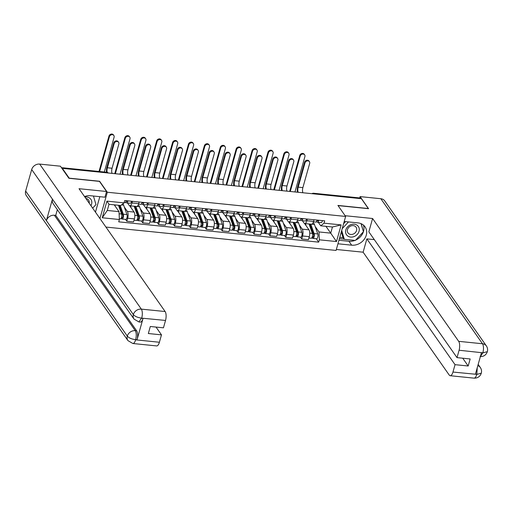 <?xml version="1.0" encoding="UTF-8"?>
<svg xmlns="http://www.w3.org/2000/svg" width="513" height="513" viewBox="0 0 513 513"><rect width="100%" height="100%" fill="white"/><g stroke="black" fill="none" stroke-linecap="round" stroke-linejoin="round"><path stroke-width="0.77" d="M105.922 227.067L336.079 250.434L345.634 216.441L107.326 192.247L99.612 181.249L69.236 178.165L62.355 168.347L361.415 198.704L368.296 208.522L337.926 205.437L345.634 216.441M314.193 193.914L313.892 193.478A2.225 0.866 95.8 0 0 313.558 193.247L359.735 197.935A2.225 0.866 95.8 0 1 360.068 198.165L313.892 193.478A2.225 1.866 145 0 0 312.571 193.747M360.37 198.602L360.068 198.165M62.233 168.783L62.355 168.347M124.313 207.053L127.359 211.394A5.117 1.988 95.8 0 1 127.666 218.217L126.814 221.244L133.54 221.924L134.393 218.904A5.117 1.988 -84.2 0 0 134.085 212.074L129.635 205.726M129.847 205.777L136.573 206.463A5.117 1.988 -84.2 0 0 138.683 203.642L131.956 202.962A5.117 1.988 95.8 0 1 129.847 205.777A5.117 1.988 95.8 0 1 129.084 205.251L127.481 202.962M131.956 202.962L132.418 201.32M125.505 219.378L126.814 221.244M138.683 203.642L139.145 202M140.216 208.663L143.255 213.004A5.117 1.988 95.8 0 1 143.569 219.833L142.717 222.86L149.443 223.54L150.296 220.519A5.117 1.988 -84.2 0 0 149.982 213.69L145.532 207.342M148.315 202.93L147.853 204.572A5.117 1.988 95.8 0 1 145.75 207.393A5.117 1.988 95.8 0 1 144.987 206.861L143.383 204.578M141.408 220.988L142.717 222.86M145.75 207.393L152.476 208.073A5.117 1.988 -84.2 0 0 154.586 205.258L155.048 203.616M156.119 210.279L159.158 214.62A5.117 1.988 95.8 0 1 159.466 221.449L158.62 224.47L165.346 225.156L166.193 222.129A5.117 1.988 -84.2 0 0 165.885 215.306L161.435 208.951M164.218 204.546L163.756 206.188A5.117 1.988 95.8 0 1 161.653 209.009A5.117 1.988 95.8 0 1 160.883 208.477L159.28 206.188M157.311 222.604L158.62 224.47M161.653 209.009L168.379 209.689A5.117 1.988 -84.2 0 0 170.483 206.874L170.944 205.232M172.015 211.895L175.061 216.236A5.117 1.988 95.8 0 1 175.369 223.065L174.516 226.086L181.249 226.772L182.096 223.745A5.117 1.988 -84.2 0 0 181.788 216.916L177.338 210.567M180.121 206.162L179.659 207.803A5.117 1.988 95.8 0 1 177.549 210.619A5.117 1.988 95.8 0 1 176.786 210.093L175.183 207.803M173.208 224.219L174.516 226.086M177.549 210.619L184.276 211.305A5.117 1.988 -84.2 0 0 186.386 208.483L186.847 206.842M187.918 213.511L190.958 217.852A5.117 1.988 95.8 0 1 191.272 224.675L190.419 227.701L197.146 228.381L197.999 225.361A5.117 1.988 -84.2 0 0 197.685 218.532L193.234 212.183M196.024 207.778L195.562 209.419A5.117 1.988 95.8 0 1 193.452 212.235A5.117 1.988 95.8 0 1 192.689 211.709L191.086 209.419M189.111 225.829L190.419 227.701M193.452 212.235L200.179 212.921A5.117 1.988 -84.2 0 0 202.289 210.099L202.75 208.458M203.821 215.12L206.861 219.461A5.117 1.988 95.8 0 1 207.169 226.291L206.322 229.311L213.049 229.997L213.895 226.977A5.117 1.988 -84.2 0 0 213.588 220.148L209.137 213.793M211.92 209.387L211.459 211.029A5.117 1.988 95.8 0 1 209.355 213.85A5.117 1.988 95.8 0 1 208.586 213.318L206.983 211.035M205.014 227.445L206.322 229.311M209.355 213.85L216.082 214.53A5.117 1.988 -84.2 0 0 218.185 211.715L218.647 210.074M219.718 216.736L222.764 221.077A5.117 1.988 95.8 0 1 223.072 227.907L222.219 230.927L228.952 231.613L229.798 228.586A5.117 1.988 -84.2 0 0 229.491 221.763L225.04 215.409M227.823 211.003L227.362 212.645A5.117 1.988 95.8 0 1 225.252 215.466A5.117 1.988 95.8 0 1 224.489 214.934L222.886 212.645M220.911 229.061L222.219 230.927M225.252 215.466L231.979 216.146A5.117 1.988 -84.2 0 0 234.088 213.325L234.55 211.689M235.621 218.352L238.66 222.693A5.117 1.988 95.8 0 1 238.975 229.523L238.122 232.543L244.848 233.223L245.701 230.202A5.117 1.988 -84.2 0 0 245.394 223.373L240.937 217.025M243.726 212.619L243.265 214.261A5.117 1.988 95.8 0 1 241.155 217.076A5.117 1.988 95.8 0 1 240.392 216.55L238.789 214.261M236.814 230.677L238.122 232.543M241.155 217.076L247.882 217.762A5.117 1.988 -84.2 0 0 249.991 214.941L250.453 213.299M251.524 219.968L254.563 224.309A5.117 1.988 95.8 0 1 254.871 231.132L254.025 234.159L260.751 234.839L261.598 231.818A5.117 1.988 -84.2 0 0 261.29 224.989L256.84 218.641M259.623 214.229L259.161 215.87A5.117 1.988 95.8 0 1 257.058 218.692A5.117 1.988 95.8 0 1 256.288 218.16L254.685 215.877M252.717 232.286L254.025 234.159M257.058 218.692L263.785 219.378A5.117 1.988 -84.2 0 0 265.888 216.557L266.35 214.915M267.42 221.578L270.466 225.919A5.117 1.988 95.8 0 1 270.774 232.748L269.928 235.768L276.654 236.455L277.501 233.434A5.117 1.988 -84.2 0 0 277.193 226.605L272.743 220.25M275.526 215.845L275.064 217.486A5.117 1.988 95.8 0 1 272.954 220.308A5.117 1.988 95.8 0 1 272.191 219.776L270.588 217.493M268.613 233.902L269.928 235.768M272.954 220.308L279.688 220.988A5.117 1.988 -84.2 0 0 281.791 218.172L282.253 216.531M283.323 223.193L286.369 227.535A5.117 1.988 95.8 0 1 286.677 234.364L285.824 237.384L292.551 238.07L293.404 235.044A5.117 1.988 -84.2 0 0 293.096 228.221L288.639 221.866M291.429 217.461L290.967 219.102A5.117 1.988 95.8 0 1 288.857 221.924A5.117 1.988 95.8 0 1 288.094 221.392L286.491 219.102M284.516 235.518L285.824 237.384M288.857 221.924L295.584 222.604A5.117 1.988 -84.2 0 0 297.694 219.782L298.156 218.14M299.226 224.809L302.266 229.151A5.117 1.988 95.8 0 1 302.574 235.98L301.727 239L308.454 239.68L309.307 236.66A5.117 1.988 -84.2 0 0 308.993 229.83L304.542 223.482M307.325 219.077L306.864 220.718A5.117 1.988 95.8 0 1 304.76 223.533A5.117 1.988 95.8 0 1 303.997 223.008L302.394 220.718M300.419 237.134L301.727 239M304.76 223.533L311.487 224.219A5.117 1.988 -84.2 0 0 313.59 221.398L314.052 219.756M119.01 211.645L119.369 219.513L102.247 217.775L106.922 201.128L124.05 202.866L120.741 205.501L109.019 204.309L107.288 210.458L119.01 211.645L114.245 204.841M325.954 226.336L330.718 233.139L332.45 226.996L320.728 225.803L324.036 223.168L324.691 220.84L124.704 200.532L124.05 202.866M324.036 223.168L341.158 224.906L336.477 241.552L319.355 239.815L318.996 231.947L330.718 233.139L336.477 241.552M119.369 219.513L118.715 221.84L318.701 242.142L319.355 239.815M99.939 218.525L107.326 192.247M315.123 226.425L318.996 231.947M320.728 225.803L318.291 222.334M316.316 238.744L318.701 242.142M102.247 217.775L107.288 210.458M106.922 201.128L109.019 204.309M332.45 226.996L341.158 224.906M106.505 172.233A5.617 2.18 95.8 0 1 106.922 167.129L113.732 142.896A2.559 2.148 -35 0 1 115.758 140.947A2.559 2.148 -35 0 1 118.17 141.671L118.618 142.313A2.559 2.148 145 0 0 116.207 141.588A2.559 2.148 145 0 0 114.181 143.537L107.371 167.77A4.168 1.622 -84.2 0 0 107.204 172.33M107.371 167.77L112.058 168.245L118.869 144.018A2.559 2.148 145 0 0 118.618 142.313M126.095 201.083L126.73 201.417A1.334 0.519 -84.2 0 0 126.807 201.442A1.334 0.519 -84.2 0 0 127.327 200.801M125.55 202.327L126.499 202.827A2.777 1.077 -84.2 0 0 126.66 202.879A2.777 1.077 -84.2 0 0 127.923 200.859M130.167 203.199A2.777 1.077 -84.2 0 0 130.334 203.251A2.777 1.077 -84.2 0 0 131.591 201.237M124.768 202.654A2.777 1.077 -84.2 0 0 124.928 202.706A2.777 1.077 -84.2 0 0 126.192 200.686M112.058 168.245A4.168 1.622 -84.2 0 0 112.084 173.394M99.015 171.47L108.961 136.092A2.559 2.148 -35 0 1 110.988 134.137A2.559 2.148 -35 0 1 113.399 134.861L113.848 135.503A2.559 2.148 145 0 0 111.436 134.778A2.559 2.148 145 0 0 109.41 136.734L99.631 171.534M104.319 172.009L114.098 137.208A2.559 2.148 145 0 0 113.848 135.503M118.477 205.271L121.568 214.024A2.777 1.077 95.8 0 1 121.587 217.127A2.777 1.077 95.8 0 1 120.388 218.859L119.337 218.75M114.809 204.899L115.335 206.406M119.298 205.354A5.226 2.026 95.8 0 1 119.497 205.822L122.831 215.274A1.334 0.519 95.8 0 1 122.844 216.762A1.334 0.519 95.8 0 1 122.267 217.595A1.334 0.519 95.8 0 1 122.068 217.454L121.51 217.397M120.042 209.702L121.703 212.068M122.87 203.802A6.669 2.591 95.8 0 1 123.633 205.123L126.974 214.575A2.777 1.077 95.8 0 1 126.987 217.672A2.777 1.077 95.8 0 1 125.794 219.404L122.12 219.032A2.777 1.077 95.8 0 1 121.703 218.743L120.856 218.66M120.209 205.45L123.3 214.203A2.777 1.077 95.8 0 1 123.319 217.3A2.777 1.077 95.8 0 1 122.12 219.032M122.492 217.499L122.068 217.454L121.703 218.743M122.504 174.452A5.617 2.18 95.8 0 1 122.825 168.745L129.635 144.512A2.559 2.148 -35 0 1 131.655 142.556A2.559 2.148 -35 0 1 134.073 143.281L134.521 143.922A2.559 2.148 145 0 0 132.104 143.198A2.559 2.148 145 0 0 130.084 145.153L123.274 169.386A4.168 1.622 -84.2 0 0 123.3 174.535M123.274 169.386L127.961 169.861L134.772 145.628A2.559 2.148 145 0 0 134.521 143.922M141.998 202.699L142.633 203.033A1.334 0.519 -84.2 0 0 142.71 203.052A1.334 0.519 -84.2 0 0 143.23 202.417M141.453 203.943L142.396 204.443A2.777 1.077 -84.2 0 0 142.563 204.495A2.777 1.077 -84.2 0 0 143.826 202.475M146.07 204.815A2.777 1.077 -84.2 0 0 146.231 204.867A2.777 1.077 -84.2 0 0 147.494 202.847M140.665 204.264A2.777 1.077 -84.2 0 0 140.831 204.315A2.777 1.077 -84.2 0 0 142.088 202.302M127.961 169.861A4.168 1.622 -84.2 0 0 127.987 175.01M138.401 176.068A5.617 2.18 95.8 0 1 138.722 170.354L145.538 146.128A2.559 2.148 -35 0 1 147.558 144.172A2.559 2.148 -35 0 1 149.976 144.897L150.424 145.538A2.559 2.148 145 0 0 148.007 144.813A2.559 2.148 145 0 0 145.987 146.769L139.177 170.996A4.168 1.622 -84.2 0 0 139.203 176.145M139.177 170.996L143.864 171.47L150.675 147.244A2.559 2.148 145 0 0 150.424 145.538M157.901 204.309L158.53 204.642A1.334 0.519 -84.2 0 0 158.607 204.668A1.334 0.519 -84.2 0 0 159.133 204.033M157.35 205.553L158.299 206.059A2.777 1.077 -84.2 0 0 158.466 206.104A2.777 1.077 -84.2 0 0 159.723 204.091M161.967 206.431A2.777 1.077 -84.2 0 0 162.134 206.482A2.777 1.077 -84.2 0 0 163.391 204.463M156.568 205.88A2.777 1.077 -84.2 0 0 156.728 205.931A2.777 1.077 -84.2 0 0 157.991 203.911M143.864 171.47A4.168 1.622 -84.2 0 0 143.89 176.626M134.028 319.092A6.836 5.746 -35 0 1 133.348 314.578C134.97 316.438 137.702 317.611 141.543 318.111L138.914 321.952L134.028 319.092L53.121 203.655A6.836 5.746 -35 0 1 52.441 199.147L31.697 169.546A6.836 5.746 -35 0 1 39.674 164.089L60.419 166.193L68.889 178.28L99.471 181.384L106.557 191.496L104.953 197.197L90.48 195.729A12.511 10.51 145 0 0 84.542 196.556M106.557 191.496L79.034 188.701L165.128 311.538A6.669 2.591 95.8 0 1 165.532 320.445L163.455 327.826L150.309 326.492L148.334 333.527L161.48 334.861L159.402 342.248A6.669 2.591 95.8 0 1 156.657 345.922L132.854 343.505A6.669 2.591 -84.2 0 0 135.605 339.83L159.402 342.248M95.469 212.151L99.823 196.671M132.854 343.505L127.974 340.645L26.317 195.613A6.836 5.746 -35 0 1 25.65 191.054L46.394 220.648A6.836 5.746 -35 0 1 54.365 215.242L135.272 330.673L136.644 330.814A6.669 2.591 95.8 0 1 137.048 339.721L143.037 318.413A6.669 2.591 95.8 0 1 140.293 322.093L138.914 321.952M31.697 169.546L25.65 191.054M39.674 164.089L141.332 309.121A6.836 5.746 -35 0 0 133.348 314.578L52.441 199.147L46.394 220.648L127.301 336.086C128.91 337.939 131.642 339.138 135.49 339.664L135.605 339.83M161.48 334.861L156.016 327.07M57.341 209.676L55.737 215.383L136.644 330.814M55.737 215.383L54.365 215.242M354.983 240.411A12.511 10.51 145 0 1 348.943 241.277L351.674 245.176A12.511 10.51 145 0 0 364.256 239.302A12.511 10.51 145 0 0 365.051 226.849A12.511 10.51 145 0 0 357.946 222.879L344.217 221.488M351.674 245.176L337.952 243.784M336.348 249.478L363.121 252.197L366.866 238.872L455.037 364.666L452.96 372.047L476.936 374.368L475.455 374.073L481.444 352.771L482.996 352.822L459.09 350.244A6.669 2.591 -84.2 0 0 458.686 341.337L482.489 343.755L380.832 198.723L360.094 196.614L368.565 208.701L338.041 205.604M374.304 239.622L366.866 238.872M462.726 358.209L468.183 366L470.165 358.965L457.012 357.625L368.847 231.831L372.592 218.506L458.686 341.337M345.127 215.716L372.592 218.506M363.121 252.197L449.215 375.035A6.669 2.591 -84.2 0 0 450.215 375.721A6.669 2.591 -84.2 0 0 452.96 372.047M380.832 198.723A6.836 5.746 -35 0 1 384.718 200.891L486.375 345.922A6.836 5.746 -35 0 0 482.489 343.755A6.669 2.591 95.8 0 1 482.887 352.662M359.722 197.935L360.094 196.614M457.012 357.625L459.09 350.244M468.183 366L455.037 364.666M355.586 240.161A12.511 10.51 145 0 0 363.403 231.773M363.422 231.709A12.511 10.51 145 0 0 363.422 225.085M348.943 241.277L338.939 240.264M363.326 231.401L361.21 223.726M339.382 238.68L344.204 239.167M363.191 230.933L363.435 231.286M339.76 237.339L343.165 237.686M477.257 367.667L476.834 374.214M477.834 365.622A6.836 5.746 -35 0 1 480.315 367.481C481.489 369.251 481.822 371.149 481.303 373.169L476.949 374.375M486.375 345.922C487.562 347.718 487.889 349.629 487.35 351.668L483.002 352.822M90.942 205.694A7.227 6.073 145 0 0 91.59 204.142A7.227 6.073 145 0 0 84.914 197.088M93.443 196.024L95.969 204.591L92.661 208.143M89.147 203.129A4.95 4.155 145 0 0 88.602 200.044A4.95 4.155 145 0 0 85.895 198.486M345.8 229.952A7.227 6.073 145 0 0 350.616 237.064A7.227 6.073 145 0 0 359.049 231.299A7.227 6.073 145 0 0 354.233 224.181A7.227 6.073 145 0 0 345.8 229.952M347.481 229.58A4.95 4.155 145 0 0 347.961 232.876A4.95 4.155 145 0 0 352.636 234.281A4.95 4.155 145 0 0 356.554 230.497A4.95 4.155 145 0 0 356.067 227.201A4.95 4.155 145 0 0 351.392 225.797A4.95 4.155 145 0 0 347.481 229.58M361.043 223.655L363.428 231.741L355.323 240.45L344.319 239.327L342.934 237.359L341.305 231.838M343.588 223.719L345.544 221.622M344.319 239.327L341.696 230.446M342.197 228.676L348.487 221.917M114.752 173.663L124.864 137.702A2.559 2.148 -35 0 1 126.884 135.753A2.559 2.148 -35 0 1 129.302 136.477L129.751 137.118A2.559 2.148 145 0 0 127.333 136.394A2.559 2.148 145 0 0 125.313 138.343L115.367 173.727M120.055 174.202L130.001 138.824A2.559 2.148 145 0 0 129.751 137.118M134.143 206.213L137.471 215.64A2.777 1.077 95.8 0 1 137.484 218.743A2.777 1.077 95.8 0 1 136.291 220.468L134.015 220.237M130.469 205.841L131.238 208.015M134.618 206.264A5.226 2.026 95.8 0 1 135.394 207.438L138.734 216.89A1.334 0.519 95.8 0 1 138.741 218.378A1.334 0.519 95.8 0 1 138.17 219.205A1.334 0.519 95.8 0 1 137.971 219.07L137.413 219.013M135.945 211.318L137.599 213.684M135.099 206.797L134.316 206.72M138.144 205.072A6.669 2.591 95.8 0 1 139.53 206.733L142.87 216.185A2.777 1.077 95.8 0 1 142.89 219.288A2.777 1.077 95.8 0 1 141.691 221.02L138.023 220.648A2.777 1.077 95.8 0 1 137.606 220.359L136.753 220.269M135.874 206.393L139.203 215.813A2.777 1.077 95.8 0 1 139.222 218.916A2.777 1.077 95.8 0 1 138.023 220.648M138.395 219.115L137.971 219.07L137.606 220.359M130.655 175.279L140.761 139.318A2.559 2.148 -35 0 1 142.787 137.362A2.559 2.148 -35 0 1 145.205 138.087L145.654 138.728A2.559 2.148 145 0 0 143.236 138.003A2.559 2.148 145 0 0 141.216 139.959L131.27 175.343M135.958 175.818L145.904 140.434A2.559 2.148 145 0 0 145.654 138.728M150.04 207.829L153.368 217.256A2.777 1.077 95.8 0 1 153.387 220.353A2.777 1.077 95.8 0 1 152.188 222.084L149.918 221.853M146.372 207.457L147.141 209.631M150.521 207.874A5.226 2.026 95.8 0 1 151.297 209.047L154.637 218.506A1.334 0.519 95.8 0 1 154.644 219.994A1.334 0.519 95.8 0 1 154.067 220.821A1.334 0.519 95.8 0 1 153.868 220.686L153.316 220.628M151.842 212.927L153.502 215.3M151.002 208.413L150.219 208.329M154.047 206.681A6.669 2.591 95.8 0 1 155.433 208.349L158.773 217.801A2.777 1.077 95.8 0 1 158.793 220.904A2.777 1.077 95.8 0 1 157.594 222.629L153.926 222.257A2.777 1.077 95.8 0 1 153.509 221.975L152.656 221.885M151.771 208.002L155.106 217.429A2.777 1.077 95.8 0 1 155.118 220.532A2.777 1.077 95.8 0 1 153.926 222.257M154.291 220.725L153.868 220.686L153.509 221.975M154.304 177.678A5.617 2.18 95.8 0 1 154.625 171.97L161.435 147.744A2.559 2.148 -35 0 1 163.461 145.788A2.559 2.148 -35 0 1 165.872 146.513L166.327 147.154A2.559 2.148 145 0 0 163.91 146.429A2.559 2.148 145 0 0 161.884 148.385L155.073 172.612A4.168 1.622 -84.2 0 0 155.099 177.761M155.073 172.612L159.761 173.086L166.578 148.86A2.559 2.148 145 0 0 166.327 147.154M173.798 205.925L174.433 206.258A1.334 0.519 -84.2 0 0 174.51 206.284A1.334 0.519 -84.2 0 0 175.029 205.642M173.253 207.169L174.202 207.669A2.777 1.077 -84.2 0 0 174.362 207.72A2.777 1.077 -84.2 0 0 175.626 205.707M177.87 208.041A2.777 1.077 -84.2 0 0 178.037 208.092A2.777 1.077 -84.2 0 0 179.294 206.079M172.471 207.496A2.777 1.077 -84.2 0 0 172.631 207.547A2.777 1.077 -84.2 0 0 173.894 205.527M159.761 173.086A4.168 1.622 -84.2 0 0 159.787 178.235M170.207 179.294A5.617 2.18 95.8 0 1 170.528 173.586L177.338 149.354A2.559 2.148 -35 0 1 179.358 147.398A2.559 2.148 -35 0 1 181.775 148.122L182.224 148.764A2.559 2.148 145 0 0 179.806 148.039A2.559 2.148 145 0 0 177.787 149.995L170.976 174.228A4.168 1.622 -84.2 0 0 171.002 179.377M170.976 174.228L175.664 174.702L182.474 150.469A2.559 2.148 145 0 0 182.224 148.764M189.701 207.541L190.336 207.874A1.334 0.519 -84.2 0 0 190.413 207.9A1.334 0.519 -84.2 0 0 190.932 207.258M189.156 208.785L190.105 209.285A2.777 1.077 -84.2 0 0 190.265 209.336A2.777 1.077 -84.2 0 0 191.529 207.316M193.773 209.657A2.777 1.077 -84.2 0 0 193.933 209.708A2.777 1.077 -84.2 0 0 195.196 207.688M188.367 209.112A2.777 1.077 -84.2 0 0 188.534 209.157A2.777 1.077 -84.2 0 0 189.791 207.143M175.664 174.702A4.168 1.622 -84.2 0 0 175.69 179.851M186.104 180.909A5.617 2.18 95.8 0 1 186.431 175.196L193.241 150.969A2.559 2.148 -35 0 1 195.261 149.014A2.559 2.148 -35 0 1 197.678 149.738L198.127 150.38A2.559 2.148 145 0 0 195.709 149.655A2.559 2.148 145 0 0 193.69 151.611L186.879 175.837A4.168 1.622 -84.2 0 0 186.905 180.993M186.879 175.837L191.567 176.318L198.377 152.085A2.559 2.148 145 0 0 198.127 150.38M205.604 209.157L206.232 209.49A1.334 0.519 -84.2 0 0 206.316 209.509A1.334 0.519 -84.2 0 0 206.835 208.874M205.059 210.401L206.002 210.901A2.777 1.077 -84.2 0 0 206.168 210.952A2.777 1.077 -84.2 0 0 207.425 208.932M209.67 211.273A2.777 1.077 -84.2 0 0 209.836 211.324A2.777 1.077 -84.2 0 0 211.093 209.304M204.27 210.721A2.777 1.077 -84.2 0 0 204.437 210.772A2.777 1.077 -84.2 0 0 205.694 208.759M191.567 176.318A4.168 1.622 -84.2 0 0 191.593 181.467M146.558 176.895L156.664 140.934A2.559 2.148 -35 0 1 158.69 138.978A2.559 2.148 -35 0 1 161.101 139.703L161.55 140.344A2.559 2.148 145 0 0 159.139 139.619A2.559 2.148 145 0 0 157.113 141.575L147.167 176.953M151.861 177.434L161.8 142.05A2.559 2.148 145 0 0 161.55 140.344M165.943 209.445L169.271 218.865A2.777 1.077 95.8 0 1 169.29 221.969A2.777 1.077 95.8 0 1 168.091 223.7L165.821 223.469M162.275 209.067L163.044 211.247M166.424 209.49A5.226 2.026 95.8 0 1 167.2 210.663L170.534 220.115A1.334 0.519 95.8 0 1 170.547 221.603A1.334 0.519 95.8 0 1 169.97 222.437A1.334 0.519 95.8 0 1 169.771 222.296L169.213 222.244M167.745 214.543L169.405 216.916M166.905 210.022L166.122 209.945M169.95 208.297A6.669 2.591 95.8 0 1 171.336 209.964L174.676 219.417A2.777 1.077 95.8 0 1 174.689 222.52A2.777 1.077 95.8 0 1 173.497 224.245L169.822 223.873A2.777 1.077 95.8 0 1 169.412 223.585L168.559 223.501M167.674 209.618L171.002 219.045A2.777 1.077 95.8 0 1 171.021 222.148A2.777 1.077 95.8 0 1 169.822 223.873M170.194 222.341L169.771 222.296L169.412 223.585M162.461 178.511L172.567 142.55A2.559 2.148 -35 0 1 174.587 140.594A2.559 2.148 -35 0 1 177.004 141.319L177.453 141.96A2.559 2.148 145 0 0 175.036 141.235A2.559 2.148 145 0 0 173.016 143.191L163.07 178.569M167.757 179.043L177.703 143.666A2.559 2.148 145 0 0 177.453 141.96M181.846 211.055L185.174 220.481A2.777 1.077 95.8 0 1 185.187 223.585A2.777 1.077 95.8 0 1 183.994 225.31L181.717 225.079M178.171 210.683L178.941 212.863M182.32 211.106A5.226 2.026 95.8 0 1 183.096 212.279L186.437 221.731A1.334 0.519 95.8 0 1 186.443 223.219A1.334 0.519 95.8 0 1 185.873 224.053A1.334 0.519 95.8 0 1 185.674 223.912L185.116 223.854M183.648 216.159L185.308 218.525M182.801 211.638L182.019 211.561M185.847 209.913A6.669 2.591 95.8 0 1 187.232 211.574L190.573 221.032A2.777 1.077 95.8 0 1 190.592 224.13A2.777 1.077 95.8 0 1 189.393 225.861L185.725 225.489A2.777 1.077 95.8 0 1 185.308 225.201L184.456 225.111M183.577 211.234L186.905 220.661A2.777 1.077 95.8 0 1 186.924 223.758A2.777 1.077 95.8 0 1 185.725 225.489M186.097 223.957L185.674 223.912L185.308 225.201M178.357 180.121L188.47 144.159A2.559 2.148 -35 0 1 190.49 142.21A2.559 2.148 -35 0 1 192.907 142.935L193.356 143.576A2.559 2.148 145 0 0 190.939 142.851A2.559 2.148 145 0 0 188.919 144.801L178.973 180.185M183.66 180.659L193.606 145.282A2.559 2.148 145 0 0 193.356 143.576M197.742 212.671L201.077 222.097A2.777 1.077 95.8 0 1 201.09 225.201A2.777 1.077 95.8 0 1 199.89 226.926L197.62 226.695M194.074 212.299L194.844 214.472M198.223 212.722A5.226 2.026 95.8 0 1 198.999 213.895L202.34 223.347A1.334 0.519 95.8 0 1 202.346 224.835A1.334 0.519 95.8 0 1 201.769 225.662A1.334 0.519 95.8 0 1 201.571 225.528L201.019 225.47M199.544 217.775L201.205 220.141M198.704 213.254L197.922 213.171M201.75 211.529A6.669 2.591 95.8 0 1 203.135 213.19L206.476 222.642A2.777 1.077 95.8 0 1 206.495 225.746A2.777 1.077 95.8 0 1 205.296 227.477L201.628 227.105A2.777 1.077 95.8 0 1 201.211 226.817L200.359 226.727M199.474 212.844L202.808 222.27A2.777 1.077 95.8 0 1 202.821 225.374A2.777 1.077 95.8 0 1 201.628 227.105M201.994 225.573L201.571 225.528L201.211 226.817M202.007 182.525A5.617 2.18 95.8 0 1 202.327 176.812L209.137 152.585A2.559 2.148 -35 0 1 211.164 150.63A2.559 2.148 -35 0 1 213.575 151.354L214.03 151.995A2.559 2.148 145 0 0 211.612 151.271A2.559 2.148 145 0 0 209.586 153.227L202.776 177.453A4.168 1.622 -84.2 0 0 202.802 182.602M202.776 177.453L207.47 177.928L214.28 153.701A2.559 2.148 145 0 0 214.03 151.995M221.507 210.766L222.135 211.099A1.334 0.519 -84.2 0 0 222.212 211.125A1.334 0.519 -84.2 0 0 222.732 210.484M220.956 212.01L221.905 212.51A2.777 1.077 -84.2 0 0 222.065 212.562A2.777 1.077 -84.2 0 0 223.328 210.548M225.573 212.889A2.777 1.077 -84.2 0 0 225.739 212.933A2.777 1.077 -84.2 0 0 226.996 210.92M220.173 212.337A2.777 1.077 -84.2 0 0 220.334 212.388A2.777 1.077 -84.2 0 0 221.597 210.368M207.47 177.928A4.168 1.622 -84.2 0 0 207.496 183.077M194.26 181.737L204.366 145.775A2.559 2.148 -35 0 1 206.393 143.82A2.559 2.148 -35 0 1 208.804 144.544L209.253 145.185A2.559 2.148 145 0 0 206.842 144.461A2.559 2.148 145 0 0 204.815 146.417L194.869 181.801M199.563 182.275L209.509 146.891A2.559 2.148 145 0 0 209.253 145.185M213.645 214.287L216.973 223.713A2.777 1.077 95.8 0 1 216.993 226.81A2.777 1.077 95.8 0 1 215.793 228.541L213.523 228.311M209.977 213.915L210.747 216.088M214.126 214.331A5.226 2.026 95.8 0 1 214.902 215.505L218.237 224.957A1.334 0.519 95.8 0 1 218.249 226.451A1.334 0.519 95.8 0 1 217.672 227.278A1.334 0.519 95.8 0 1 217.474 227.144L216.916 227.086M215.447 219.384L217.108 221.757M214.607 214.87L213.825 214.787M217.653 213.139A6.669 2.591 95.8 0 1 219.038 214.806L222.379 224.258A2.777 1.077 95.8 0 1 222.392 227.362A2.777 1.077 95.8 0 1 221.199 229.087L217.525 228.715A2.777 1.077 95.8 0 1 217.114 228.426L216.262 228.343M215.377 214.46L218.705 223.886A2.777 1.077 95.8 0 1 218.724 226.99A2.777 1.077 95.8 0 1 217.525 228.715M217.897 227.182L217.474 227.144L217.114 228.426M217.91 184.135A5.617 2.18 95.8 0 1 218.23 178.428L225.04 154.195A2.559 2.148 -35 0 1 227.06 152.246A2.559 2.148 -35 0 1 229.478 152.97L229.927 153.611A2.559 2.148 145 0 0 227.516 152.887A2.559 2.148 145 0 0 225.489 154.836L218.679 179.069A4.168 1.622 -84.2 0 0 218.705 184.218M218.679 179.069L223.367 179.544L230.177 155.317A2.559 2.148 145 0 0 229.927 153.611M237.404 212.382L238.038 212.715A1.334 0.519 -84.2 0 0 238.115 212.741A1.334 0.519 -84.2 0 0 238.635 212.1M236.859 213.626L237.808 214.126A2.777 1.077 -84.2 0 0 237.968 214.178A2.777 1.077 -84.2 0 0 239.231 212.164M241.476 214.498A2.777 1.077 -84.2 0 0 241.636 214.549A2.777 1.077 -84.2 0 0 242.899 212.536M236.07 213.953A2.777 1.077 -84.2 0 0 236.236 214.004A2.777 1.077 -84.2 0 0 237.493 211.984M223.367 179.544A4.168 1.622 -84.2 0 0 223.392 184.693M210.163 183.353L220.269 147.391A2.559 2.148 -35 0 1 222.289 145.435A2.559 2.148 -35 0 1 224.707 146.16L225.156 146.801A2.559 2.148 145 0 0 222.738 146.077A2.559 2.148 145 0 0 220.718 148.033L210.772 183.41M215.46 183.891L225.406 148.507A2.559 2.148 145 0 0 225.156 146.801M229.548 215.902L232.876 225.322A2.777 1.077 95.8 0 1 232.896 228.426A2.777 1.077 95.8 0 1 231.696 230.157L229.426 229.927M225.874 215.524L226.643 217.704M230.023 215.947A5.226 2.026 95.8 0 1 230.799 217.121L234.14 226.573A1.334 0.519 95.8 0 1 234.146 228.061A1.334 0.519 95.8 0 1 233.575 228.894A1.334 0.519 95.8 0 1 233.377 228.753L232.819 228.695M231.35 221L233.011 223.367M230.51 216.48L229.721 216.403M233.55 214.755A6.669 2.591 95.8 0 1 234.941 216.422L238.276 225.874A2.777 1.077 95.8 0 1 238.295 228.978A2.777 1.077 95.8 0 1 237.096 230.703L233.428 230.331A2.777 1.077 95.8 0 1 233.011 230.042L232.158 229.959M231.28 216.076L234.608 225.502A2.777 1.077 95.8 0 1 234.627 228.599A2.777 1.077 95.8 0 1 233.428 230.331M233.8 228.798L233.377 228.753L233.011 230.042M233.806 185.751A5.617 2.18 95.8 0 1 234.133 180.044L240.943 155.811A2.559 2.148 -35 0 1 242.963 153.855A2.559 2.148 -35 0 1 245.381 154.58L245.83 155.221A2.559 2.148 145 0 0 243.412 154.496A2.559 2.148 145 0 0 241.392 156.452L234.582 180.685A4.168 1.622 -84.2 0 0 234.608 185.834M234.582 180.685L239.27 181.16L246.08 156.927A2.559 2.148 145 0 0 245.83 155.221M253.307 213.998L253.935 214.331A1.334 0.519 -84.2 0 0 254.018 214.357A1.334 0.519 -84.2 0 0 254.538 213.716M252.762 215.242L253.704 215.742A2.777 1.077 -84.2 0 0 253.871 215.793A2.777 1.077 -84.2 0 0 255.128 213.774M257.379 216.114A2.777 1.077 -84.2 0 0 257.539 216.165A2.777 1.077 -84.2 0 0 258.802 214.145M251.973 215.569A2.777 1.077 -84.2 0 0 252.139 215.614A2.777 1.077 -84.2 0 0 253.396 213.6M239.27 181.16A4.168 1.622 -84.2 0 0 239.295 186.309M226.06 184.962L236.172 149.007A2.559 2.148 -35 0 1 238.192 147.051A2.559 2.148 -35 0 1 240.61 147.776L241.059 148.417A2.559 2.148 145 0 0 238.641 147.693A2.559 2.148 145 0 0 236.621 149.649L226.675 185.026M231.363 185.501L241.309 150.123A2.559 2.148 145 0 0 241.059 148.417M245.445 217.512L248.779 226.938A2.777 1.077 95.8 0 1 248.792 230.042A2.777 1.077 95.8 0 1 247.599 231.767L245.323 231.536M241.777 217.14L242.546 219.314M245.926 217.563A5.226 2.026 95.8 0 1 246.702 218.737L250.043 228.189A1.334 0.519 95.8 0 1 250.049 229.677A1.334 0.519 95.8 0 1 249.478 230.51A1.334 0.519 95.8 0 1 249.273 230.369L248.722 230.311M247.247 222.616L248.908 224.983M246.407 218.096L245.624 218.019M249.453 216.371A6.669 2.591 95.8 0 1 250.838 218.031L254.179 227.49A2.777 1.077 95.8 0 1 254.198 230.587A2.777 1.077 95.8 0 1 252.999 232.318L249.331 231.947A2.777 1.077 95.8 0 1 248.914 231.658L248.061 231.568M247.183 217.692L250.511 227.112A2.777 1.077 95.8 0 1 250.524 230.215A2.777 1.077 95.8 0 1 249.331 231.947M249.696 230.414L249.273 230.369L248.914 231.658M249.709 187.367A5.617 2.18 95.8 0 1 250.03 181.653L256.84 157.427A2.559 2.148 -35 0 1 258.866 155.471A2.559 2.148 -35 0 1 261.284 156.196L261.733 156.837A2.559 2.148 145 0 0 259.315 156.112A2.559 2.148 145 0 0 257.289 158.068L250.479 182.295A4.168 1.622 -84.2 0 0 250.504 187.444M250.479 182.295L255.173 182.775L261.983 158.543A2.559 2.148 145 0 0 261.733 156.837M269.21 215.607L269.838 215.947A1.334 0.519 -84.2 0 0 269.915 215.967A1.334 0.519 -84.2 0 0 270.434 215.332M268.658 216.858L269.607 217.358A2.777 1.077 -84.2 0 0 269.774 217.409A2.777 1.077 -84.2 0 0 271.031 215.389M273.275 217.73A2.777 1.077 -84.2 0 0 273.442 217.781A2.777 1.077 -84.2 0 0 274.699 215.761M267.876 217.179A2.777 1.077 -84.2 0 0 268.036 217.23A2.777 1.077 -84.2 0 0 269.299 215.216M255.173 182.775A4.168 1.622 -84.2 0 0 255.198 187.925M241.963 186.578L252.069 150.617A2.559 2.148 -35 0 1 254.095 148.667A2.559 2.148 -35 0 1 256.506 149.392L256.962 150.033A2.559 2.148 145 0 0 254.544 149.309A2.559 2.148 145 0 0 252.518 151.258L242.572 186.642M247.266 187.117L257.212 151.739A2.559 2.148 145 0 0 256.962 150.033M261.348 219.128L264.676 228.554A2.777 1.077 95.8 0 1 264.695 231.652A2.777 1.077 95.8 0 1 263.496 233.383L261.226 233.152M257.68 218.756L258.449 220.93M261.829 219.179A5.226 2.026 95.8 0 1 262.605 220.353L265.946 229.805A1.334 0.519 95.8 0 1 265.952 231.292A1.334 0.519 95.8 0 1 265.375 232.12A1.334 0.519 95.8 0 1 265.176 231.985L264.618 231.927M263.15 224.226L264.811 226.599M262.31 219.711L261.527 219.628M265.356 217.987A6.669 2.591 95.8 0 1 266.741 219.647L270.082 229.099A2.777 1.077 95.8 0 1 270.094 232.203A2.777 1.077 95.8 0 1 268.902 233.934L265.227 233.562A2.777 1.077 95.8 0 1 264.817 233.274L263.964 233.184M263.079 219.301L266.407 228.727A2.777 1.077 95.8 0 1 266.427 231.831A2.777 1.077 95.8 0 1 265.227 233.562M265.599 232.023L265.176 231.985L264.817 233.274M265.612 188.983A5.617 2.18 95.8 0 1 265.933 183.269L272.743 159.043A2.559 2.148 -35 0 1 274.763 157.087A2.559 2.148 -35 0 1 277.18 157.812L277.629 158.453A2.559 2.148 145 0 0 275.218 157.728A2.559 2.148 145 0 0 273.192 159.684L266.382 183.911A4.168 1.622 -84.2 0 0 266.407 189.06M266.382 183.911L271.069 184.385L277.879 160.159A2.559 2.148 145 0 0 277.629 158.453M285.106 217.223L285.741 217.557A1.334 0.519 -84.2 0 0 285.818 217.583A1.334 0.519 -84.2 0 0 286.337 216.941M284.561 218.467L285.51 218.968A2.777 1.077 -84.2 0 0 285.67 219.019A2.777 1.077 -84.2 0 0 286.934 217.005M289.178 219.34A2.777 1.077 -84.2 0 0 289.338 219.391A2.777 1.077 -84.2 0 0 290.602 217.377M283.772 218.794A2.777 1.077 -84.2 0 0 283.939 218.846A2.777 1.077 -84.2 0 0 285.196 216.826M271.069 184.385A4.168 1.622 -84.2 0 0 271.095 189.534M257.866 188.194L267.972 152.233A2.559 2.148 -35 0 1 269.992 150.277A2.559 2.148 -35 0 1 272.409 151.002L272.858 151.643A2.559 2.148 145 0 0 270.447 150.918A2.559 2.148 145 0 0 268.421 152.874L258.475 188.258M263.163 188.733L273.108 153.349A2.559 2.148 145 0 0 272.858 151.643M277.251 220.744L280.579 230.164A2.777 1.077 95.8 0 1 280.598 233.268A2.777 1.077 95.8 0 1 279.399 234.999L277.129 234.768M273.576 220.372L274.346 222.546M277.725 220.789A5.226 2.026 95.8 0 1 278.501 221.962L281.842 231.414A1.334 0.519 95.8 0 1 281.849 232.908A1.334 0.519 95.8 0 1 281.278 233.736A1.334 0.519 95.8 0 1 281.079 233.595L280.521 233.543M279.053 225.842L280.714 228.214M278.213 221.327L277.424 221.244M281.252 219.596A6.669 2.591 95.8 0 1 282.644 221.263L285.978 230.715A2.777 1.077 95.8 0 1 285.998 233.819A2.777 1.077 95.8 0 1 284.798 235.544L281.13 235.172A2.777 1.077 95.8 0 1 280.714 234.883L279.861 234.8M278.982 220.917L282.31 230.343A2.777 1.077 95.8 0 1 282.33 233.447A2.777 1.077 95.8 0 1 281.13 235.172M281.502 233.639L281.079 233.595L280.714 234.883M281.515 190.592A5.617 2.18 95.8 0 1 281.836 184.885L288.646 160.652A2.559 2.148 -35 0 1 290.666 158.703A2.559 2.148 -35 0 1 293.083 159.428L293.532 160.069A2.559 2.148 145 0 0 291.115 159.344A2.559 2.148 145 0 0 289.095 161.294L282.285 185.526A4.168 1.622 -84.2 0 0 282.31 190.676M282.285 185.526L286.972 186.001L293.782 161.775A2.559 2.148 145 0 0 293.532 160.069M301.009 218.839L301.638 219.173A1.334 0.519 -84.2 0 0 301.721 219.198A1.334 0.519 -84.2 0 0 302.24 218.557M300.464 220.083L301.407 220.584A2.777 1.077 -84.2 0 0 301.573 220.635A2.777 1.077 -84.2 0 0 302.83 218.621M305.081 220.956A2.777 1.077 -84.2 0 0 305.241 221.007A2.777 1.077 -84.2 0 0 306.505 218.993M299.675 220.41A2.777 1.077 -84.2 0 0 299.842 220.462A2.777 1.077 -84.2 0 0 301.099 218.442M286.972 186.001A4.168 1.622 -84.2 0 0 286.998 191.15M273.762 189.81L283.875 153.849A2.559 2.148 -35 0 1 285.895 151.893A2.559 2.148 -35 0 1 288.312 152.618L288.761 153.259A2.559 2.148 145 0 0 286.344 152.534A2.559 2.148 145 0 0 284.324 154.49L274.378 189.868M279.066 190.349L289.011 154.964A2.559 2.148 145 0 0 288.761 153.259M293.147 222.353L296.482 231.78A2.777 1.077 95.8 0 1 296.495 234.883A2.777 1.077 95.8 0 1 295.302 236.615L293.026 236.384M289.479 221.982L290.249 224.162M293.628 222.405A5.226 2.026 95.8 0 1 294.404 223.578L297.745 233.03A1.334 0.519 95.8 0 1 297.752 234.518A1.334 0.519 95.8 0 1 297.181 235.352A1.334 0.519 95.8 0 1 296.976 235.21L296.424 235.153M294.949 227.458L296.61 229.824M294.109 222.937L293.327 222.86M297.155 221.212A6.669 2.591 95.8 0 1 298.54 222.879L301.881 232.331A2.777 1.077 95.8 0 1 301.901 235.429A2.777 1.077 95.8 0 1 300.701 237.16L297.033 236.788A2.777 1.077 95.8 0 1 296.617 236.499L295.764 236.416M294.885 222.533L298.213 231.959A2.777 1.077 95.8 0 1 298.226 235.057A2.777 1.077 95.8 0 1 297.033 236.788M297.399 235.255L296.976 235.21L296.617 236.499M297.412 192.208A5.617 2.18 95.8 0 1 297.732 186.501L304.542 162.268A2.559 2.148 -35 0 1 306.569 160.312A2.559 2.148 -35 0 1 308.986 161.037L309.435 161.678A2.559 2.148 145 0 0 307.018 160.954A2.559 2.148 145 0 0 304.998 162.91L298.181 187.142A4.168 1.622 -84.2 0 0 298.207 192.292M298.181 187.142L302.875 187.617L309.685 163.384A2.559 2.148 145 0 0 309.435 161.678M316.912 220.455L317.541 220.789A1.334 0.519 -84.2 0 0 317.618 220.814A1.334 0.519 -84.2 0 0 318.143 220.173M316.361 221.699L317.31 222.2A2.777 1.077 -84.2 0 0 317.476 222.251A2.777 1.077 -84.2 0 0 318.733 220.231M320.978 222.571A2.777 1.077 -84.2 0 0 321.144 222.623A2.777 1.077 -84.2 0 0 322.401 220.603M315.578 222.02A2.777 1.077 -84.2 0 0 315.739 222.071A2.777 1.077 -84.2 0 0 317.002 220.058M302.875 187.617A4.168 1.622 -84.2 0 0 302.901 192.766M289.665 191.42L299.772 155.458A2.559 2.148 -35 0 1 301.798 153.509A2.559 2.148 -35 0 1 304.215 154.233L304.664 154.875A2.559 2.148 145 0 0 302.247 154.15A2.559 2.148 145 0 0 300.22 156.099L290.281 191.484M294.969 191.958L304.914 156.58A2.559 2.148 145 0 0 304.664 154.875M309.05 223.969L312.379 233.396A2.777 1.077 95.8 0 1 312.398 236.499A2.777 1.077 95.8 0 1 311.199 238.224L308.929 237.994M305.382 223.597L306.152 225.771M309.531 224.021A5.226 2.026 95.8 0 1 310.307 225.194L313.648 234.646A1.334 0.519 95.8 0 1 313.655 236.134A1.334 0.519 95.8 0 1 313.077 236.968A1.334 0.519 95.8 0 1 312.879 236.826L312.321 236.769M310.852 229.074L312.513 231.44M310.012 224.553L309.23 224.476M313.058 222.828A6.669 2.591 95.8 0 1 314.443 224.489L317.784 233.941A2.777 1.077 95.8 0 1 317.797 237.044A2.777 1.077 95.8 0 1 316.604 238.776L312.936 238.404A2.777 1.077 95.8 0 1 312.52 238.115L311.667 238.026M310.782 224.149L314.116 233.569A2.777 1.077 95.8 0 1 314.129 236.673A2.777 1.077 95.8 0 1 312.936 238.404M313.302 236.871L312.879 236.826L312.52 238.115M308.993 229.83L302.266 229.151M293.096 228.221L286.369 227.535M277.193 226.605L270.466 225.919M261.29 224.989L254.563 224.309M245.394 223.373L238.66 222.693M229.491 221.763L222.764 221.077M213.588 220.148L206.861 219.461M197.685 218.532L190.958 217.852M181.788 216.916L175.061 216.236M165.885 215.306L159.158 214.62M149.982 213.69L143.255 213.004M134.085 212.074L127.359 211.394M297.694 219.782L290.967 219.102M281.791 218.172L275.064 217.486M265.888 216.557L259.161 215.87M249.991 214.941L243.265 214.261M234.088 213.325L227.362 212.645M218.185 211.715L211.459 211.029M202.289 210.099L195.562 209.419M186.386 208.483L179.659 207.803M170.483 206.874L163.756 206.188M154.586 205.258L147.853 204.572M313.59 221.398L306.864 220.718M293.404 235.044L286.677 234.364M277.501 233.434L270.774 232.748M261.598 231.818L254.871 231.132M245.701 230.202L238.975 229.523M229.798 228.586L223.072 227.907M213.895 226.977L207.169 226.291M197.999 225.361L191.272 224.675M182.096 223.745L175.369 223.065M166.193 222.129L159.466 221.449M150.296 220.519L143.569 219.833M134.393 218.904L127.666 218.217M309.307 236.66L302.574 235.98M108.288 173.009A2.225 1.866 145 0 0 107.179 172.496L61.592 167.866M107.486 172.926L107.179 172.496A2.225 0.866 95.8 0 0 106.845 172.265L61.445 167.655M114.181 143.537L113.732 142.896M109.41 136.734L108.961 136.092M121.568 214.024L119.106 213.774M123.633 205.123L121.491 204.905M126.974 214.575L123.3 214.203M130.084 145.153L129.635 144.512M145.987 146.769L145.538 146.128M137.048 339.721L135.503 339.67M165.532 320.445L141.556 318.118M141.665 318.272L143.037 318.413M141.729 318.028A6.669 2.591 95.8 0 0 141.332 309.121L165.128 311.538M127.974 340.645A6.836 5.746 -35 0 1 127.301 336.086A6.836 5.746 -35 0 1 135.272 330.673C136.439 332.745 136.573 335.714 135.676 339.58M481.303 373.175C480.078 376.593 477.648 378.248 474.012 378.139A6.669 2.591 -84.2 0 0 476.763 374.464M480.373 356.573L482.823 352.906M125.313 138.343L124.864 137.702M137.471 215.64L134.842 215.37M139.53 206.733L136.779 206.457M142.87 216.185L139.203 215.813M141.216 139.959L140.761 139.318M153.368 217.256L150.745 216.986M155.433 208.349L152.682 208.066M158.773 217.801L155.106 217.429M161.884 148.385L161.435 147.744M177.787 149.995L177.338 149.354M193.69 151.611L193.241 150.969M157.113 141.575L156.664 140.934M169.271 218.865L166.648 218.602M171.336 209.964L168.585 209.682M174.676 219.417L171.002 219.045M173.016 143.191L172.567 142.55M185.174 220.481L182.545 220.218M187.232 211.574L184.481 211.298M190.573 221.032L186.905 220.661M188.919 144.801L188.47 144.159M201.077 222.097L198.448 221.828M203.135 213.19L200.384 212.914M206.476 222.642L202.808 222.27M209.586 153.227L209.137 152.585M204.815 146.417L204.366 145.775M216.973 223.713L214.351 223.444M219.038 214.806L216.287 214.524M222.379 224.258L218.705 223.886M225.489 154.836L225.04 154.195M220.718 148.033L220.269 147.391M232.876 225.322L230.247 225.06M234.941 216.422L232.184 216.14M238.276 225.874L234.608 225.502M241.392 156.452L240.943 155.811M236.621 149.649L236.172 149.007M248.779 226.938L246.15 226.669M250.838 218.031L248.087 217.756M254.179 227.49L250.511 227.112M257.289 158.068L256.84 157.427M252.518 151.258L252.069 150.617M264.676 228.554L262.053 228.285M266.741 219.647L263.99 219.372M270.082 229.099L266.407 228.727M273.192 159.684L272.743 159.043M268.421 152.874L267.972 152.233M280.579 230.164L277.95 229.901M282.644 221.263L279.886 220.981M285.978 230.715L282.31 230.343M289.095 161.294L288.646 160.652M284.324 154.49L283.875 153.849M296.482 231.78L293.853 231.517M298.54 222.879L295.789 222.597M301.881 232.331L298.213 231.959M304.998 162.91L304.542 162.268M300.22 156.099L299.772 155.458M312.379 233.396L309.756 233.126M314.443 224.489L311.692 224.213M317.784 233.941L314.116 233.569M313.558 193.247A2.225 2.225 0 0 0 311.994 193.69M108.294 173.009A2.225 2.225 0 0 0 106.845 172.265M126.66 202.879L130.334 203.251M124.114 202.622L124.928 202.706M142.563 204.495L146.231 204.867M138.548 204.084L140.831 204.315M158.466 206.104L162.134 206.482M154.445 205.7L156.728 205.931M478.167 364.416L480.315 367.481M450.215 375.721L474.012 378.139M487.35 351.674C486.106 355.06 483.682 356.695 480.072 356.586M174.362 207.72L178.037 208.092M170.348 207.316L172.631 207.547M190.265 209.336L193.933 209.708M186.251 208.926L188.534 209.157M206.168 210.952L209.836 211.324M202.154 210.542L204.437 210.772M222.065 212.562L225.739 212.933M218.051 212.158L220.334 212.388M237.968 214.178L241.636 214.549M233.954 213.774L236.236 214.004M253.871 215.793L257.539 216.165M249.857 215.383L252.139 215.614M269.774 217.409L273.442 217.781M265.753 216.999L268.036 217.23M285.67 219.019L289.338 219.391M281.656 218.615L283.939 218.846M301.573 220.635L305.241 221.007M297.559 220.224L299.842 220.462M317.476 222.251L321.144 222.623M313.456 221.84L315.739 222.071"/></g></svg>
